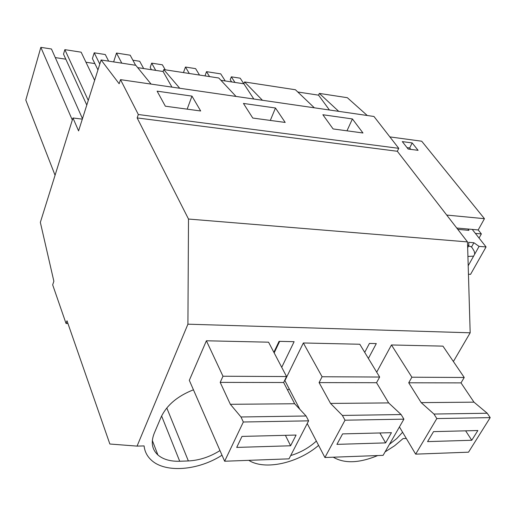 <?xml version="1.0" encoding="UTF-8"?>
<svg xmlns="http://www.w3.org/2000/svg" width="516" height="516" viewBox="0 0 516 516"><rect width="100%" height="100%" fill="white"/><g stroke="black" fill="none" stroke-linecap="round" stroke-linejoin="round"><path stroke-width="0.77" d="M279.659 341.353L274.17 352.892M281.723 367.308L294.12 341.689L279.072 341.34L273.867 352.299M397.326 151.272L137.153 117.925L188.501 219.042L467.496 241.907L397.326 151.272L398.765 148.337L373.965 116.474L120.512 79.651L119.157 83.74L101.104 59.985L135.792 65.3L151.085 84.095M222.009 455.202C198.376 470.495 165.43 473.295 151.414 460.195C147.157 456.35 144.719 451.59 144.093 445.914L137.062 446.114L109.856 444.012L66.99 320.778L66.048 323.493L67.951 323.551M137.695 67.635L163.082 71.498L171.944 87.127M163.082 71.498L163.759 69.583L218.765 78.006L236.051 96.44M179.742 88.255L163.759 69.583M82.476 118.661L51.452 48.994L40.841 47.349L25.8 100.065L55.064 175.266M65.816 59.185L55.283 57.599M86.791 105.071L63.513 54.154L64.855 49.652L81.135 52.181L94.647 80.328M94.854 63.571L85.959 62.23M108.644 61.14L105.29 54.541L94.215 52.813L92.409 58.579L97.956 69.905M72.317 120.041L40.841 47.349M99.801 64.094L94.215 52.813M88.275 100.407L64.855 49.652M66.048 323.493L52.671 284.838L53.864 281.226L40.345 222.364L72.962 117.977L82.321 119.138M191.978 96.118L200.672 110.985L165.346 106.193L157.122 91.158L191.978 96.118L187.16 109.147M243.333 422.004L240.991 416.98L230.355 404.305L220.203 382.382L222.983 376.228L206.394 340.779L189.308 380.331L224.641 461.233L243.333 422.004L308.62 420.843L288.992 458.847L224.641 461.233M206.394 340.779L268.565 342.185L286.567 376.557L222.983 376.228M193.442 389.799C177.536 396.056 166.752 405.176 161.076 417.16L154.239 433.272C150.73 442.193 151.949 449.43 157.909 454.977C163.153 459.433 170.422 461.523 179.716 461.252L188.366 460.943C199.337 460.382 209.877 456.924 219.984 450.578M137.153 117.925L138.333 114.513L120.512 79.651M101.104 59.985L78.587 130.903L72.962 117.977M137.062 446.114L187.914 324.183L188.501 219.042M220.919 80.303L243.855 83.792L244.578 81.96L295.429 89.752L314.354 107.812M338.728 111.353L319.327 93.409L318.559 95.163L297.784 91.996M319.327 93.409L347.326 97.698L367.263 115.5M138.333 114.513L398.765 148.337M275.48 107.999L285.193 122.44L252.769 118.048L243.436 103.439L275.48 107.999L270.313 120.421M352.415 118.944L322.861 114.739L333.104 128.936L362.967 132.986L352.415 118.944L346.978 130.819M187.914 324.183L470.173 332.801L467.496 241.907M248.796 460.337C264.779 470.631 298.016 463.168 318.598 445.379M333.265 457.202C344.462 463.742 359.278 463.187 377.706 455.551M385.091 451.887L394.65 445.734L403.08 438.574L406.318 438.484M453.39 361.516L470.173 332.801M364.709 352.363L369.43 343.43L376.306 343.592L368.392 358.446M290.695 455.557C300.447 452.609 309.007 447.791 316.366 441.083M289.347 389.167L287.451 389.851M389.438 444.321L396.681 438.626L402.603 432.26M433.956 414.045L487.227 413.239L490.2 417.625L468.515 452.184L415.657 454.145L436.82 418.566L433.956 414.045L421.185 402.628L408.73 382.782L411.878 377.209L391.457 344.965L376.699 372.171M391.457 344.965L442.941 346.133L464.232 377.48L411.878 377.209M303.35 342.972L359.8 344.249L379.647 377.041L322.081 376.745L303.35 342.972L284.909 380.627L299.809 409.265M262.438 100.272L244.578 81.96M253.82 99.02L240.192 78.193L231.336 76.826L230.226 79.696L231.665 81.934M183.451 72.601L185.457 67.048L195.609 68.634L199.518 75.059M225.24 80.96L220.738 73.872L206.503 71.659L205 75.897M318.559 95.163L329.44 110.005M209.567 76.6L206.503 71.659M189.308 73.498L185.457 67.048M234.961 82.437L231.336 76.826M143.661 68.544L139.694 61.275L132.889 60.224M151.472 69.731L150.201 67.435L151.672 63.139L162.385 64.803L165.243 69.808M135.611 65.274L130.193 55.206L116.5 53.051L113.63 61.907M121.782 63.152L116.5 53.051M155.722 70.382L151.672 63.139M481.363 233.922L475.384 233.4L472.237 229.407L478.203 229.942L481.363 233.922L479.054 238.05M478.203 229.942L484.453 218.687L421.707 141.216L389.864 136.901M456.75 228.027L472.237 229.407L486.066 246.938L479.08 246.384L474.726 254.136L474.275 251.369L472.25 247.893L471.127 246.674L468.554 246.087M410.781 149.382L409.678 147.982L407.053 147.641M412.181 142.932L402.299 141.61L408.15 149.034L418.083 150.33L412.181 142.932L409.678 147.982M446.721 215.069L484.453 218.687M240.991 416.98L306.085 415.993L294.655 403.744L283.652 382.517L286.567 376.557M306.085 415.993L308.62 420.843M220.203 382.382L283.652 382.517M290.598 445.779L296.094 435.059L241.978 436.413L236.702 447.417L290.598 445.779L285.406 435.33M230.355 404.305L294.655 403.744M324.912 457.511L345.017 420.198L342.379 415.438L401.119 414.548L403.905 419.153L383.098 455.351L324.912 457.511L307.233 423.533M401.119 414.548L388.664 402.919L376.551 382.717L379.647 377.041M342.379 415.438L330.543 403.428L319.094 382.595L322.081 376.745M319.094 382.595L376.551 382.717M345.017 420.198L403.905 419.153M385.613 442.889L391.45 432.679L342.598 433.898L336.922 444.366L385.613 442.889L379.892 432.969M330.543 403.428L388.664 402.919M487.227 413.239L473.978 402.164L461.007 382.891L464.232 377.48M415.657 454.145L399.429 426.938M408.73 382.782L461.007 382.891M436.82 418.566L490.2 417.625M471.772 440.264L477.861 430.525L433.537 431.628L427.57 441.612L471.772 440.264L465.638 430.828M421.185 402.628L473.978 402.164M467.606 245.461L468.844 245.564L468.696 242.32L473.901 242.746L471.534 246.996M467.928 256.446L473.598 256.142L474.726 254.136M473.901 242.746L479.08 246.384M467.889 229.02L468.934 230.349L457.789 229.362M468.844 245.564L467.67 247.686M468.451 274.215L470.566 274.351L486.066 246.938M473.598 256.142L468.199 265.759M166.791 407.956L188.366 460.943M161.605 415.986L179.716 461.252M152.336 440.483L157.909 454.977"/></g></svg>
